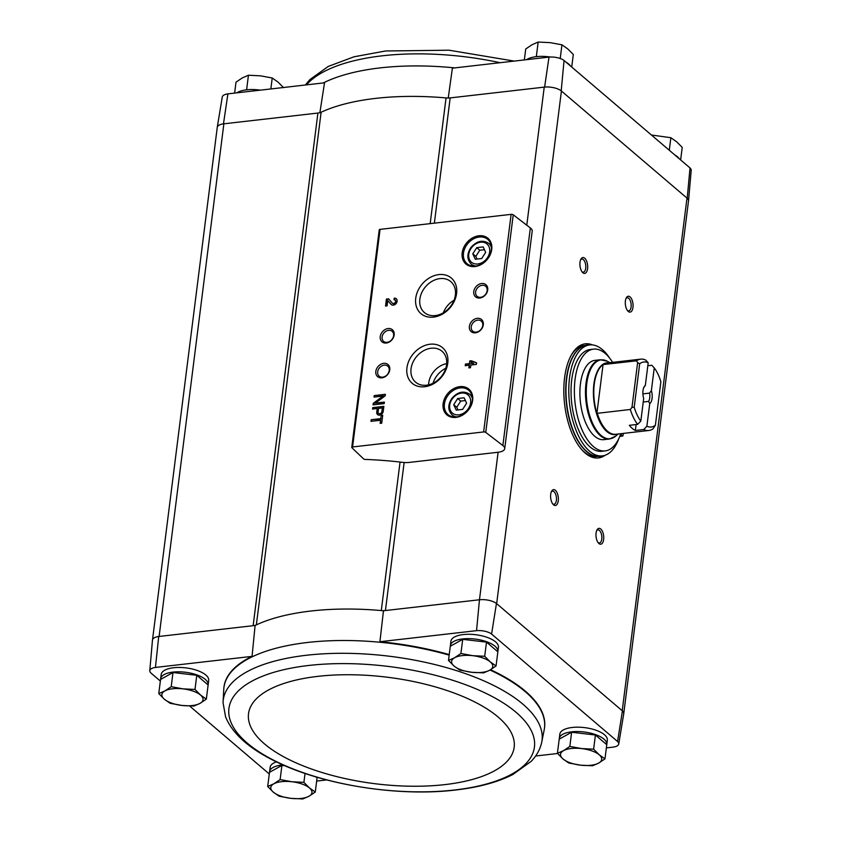 <?xml version="1.0" encoding="UTF-8"?>
<svg xmlns="http://www.w3.org/2000/svg" width="841" height="841" viewBox="0 0 841 841"><rect width="100%" height="100%" fill="white"/><g stroke="black" fill="none" stroke-linecap="round" stroke-linejoin="round"><path stroke-width="1.26" d="M498.103 452.248L409.125 462.434A12.762 5.109 7.2 0 1 402.608 462.361A181.898 72.82 7.2 0 0 365.288 459.428A1.598 0.641 7.2 0 1 363.585 458.892L351.906 447.727A1.598 0.641 7.2 0 1 351.759 447.401A1.598 0.641 7.2 0 1 352.579 446.96L483.638 431.948A1.598 0.641 7.2 0 1 485.751 432.4L502.865 445.541A12.762 5.109 7.2 0 1 504.716 448.684A12.762 5.109 7.2 0 1 498.103 452.248L479.465 599.77L476.542 630.666L379.922 641.725A161.577 64.683 7.2 0 1 449.22 654.603M490.555 669.73A161.577 64.683 7.2 0 1 544.432 728.506A161.577 64.683 7.2 0 1 544.39 728.758M476.542 630.666A11.606 4.647 7.2 0 1 491.586 634.061L617.557 741.499A11.606 4.647 7.2 0 1 618.734 744.012A11.606 4.647 7.2 0 1 613.1 747.134L606.372 747.901M557.562 753.494L535.601 756.006M559.265 739.123A23.937 9.577 7.2 0 1 559.297 738.493L559.843 734.14A23.937 9.577 7.2 0 1 572.248 727.465A23.937 9.577 7.2 0 1 596.258 730.324A23.937 9.577 7.2 0 1 607.339 740.143L606.792 744.495A23.937 9.577 7.2 0 1 606.76 744.684L604.984 758.855L599.212 754.798L593.63 749.173L581.636 748.574L569.841 746.409L563.533 750.645L557.415 753.326L562.997 758.95L568.768 763.008L580.563 765.173L592.558 765.773L598.666 763.102L604.984 758.855M450.345 646.224A23.937 9.577 7.2 0 1 450.377 645.594L450.923 641.241A23.937 9.577 7.2 0 1 463.317 634.566A23.937 9.577 7.2 0 1 487.338 637.425A23.937 9.577 7.2 0 1 498.408 647.244L497.861 651.596A23.937 9.577 7.2 0 1 497.83 651.786M217.23 127.559A12.773 5.109 7.2 0 1 217.262 127.296A12.773 5.109 7.2 0 1 223.475 123.858L317.909 113.051A9.577 3.837 7.2 0 0 321.115 112.231L256.358 624.874A162.744 65.156 -172.8 0 0 255.107 625.462L158.718 636.5L155.438 667.439L252.058 656.369L255.107 625.462M479.465 599.77L383.464 610.766A162.744 65.156 -172.8 0 0 381.288 610.566A162.744 65.156 7.2 0 0 256.358 624.874A9.577 3.837 7.2 0 1 253.141 625.683L317.909 113.051M404.132 462.508L385.43 610.534A9.577 3.837 7.2 0 1 381.288 610.566L400.053 462.066M383.464 610.766L379.922 641.725M326.792 779.912L316.647 781.079M319.864 112.82L324.521 82.807L227.9 93.866A11.606 4.647 7.2 0 0 222.266 96.988L217.262 127.296M448.221 98.124L452.384 68.163L549.005 57.104L544.621 87.086L450.187 97.903A9.577 3.837 7.2 0 1 446.056 97.924L430.171 223.632M223.475 123.858L227.9 93.866M535.36 56.778L538.513 56.463M245.646 89.955L248.799 89.63M223.843 688.264A161.577 64.683 7.2 0 1 223.864 688.012A161.577 64.683 7.2 0 1 252.058 656.369M160.358 681.063L150.981 673.063A11.606 4.647 7.2 0 1 149.793 670.697A11.606 4.647 7.2 0 1 155.438 667.439M189.603 705.998L269.278 773.962M160.631 679.402A23.937 9.577 7.2 0 1 160.652 678.771L161.209 674.419A23.937 9.577 7.2 0 1 173.603 667.743A23.937 9.577 7.2 0 1 197.614 670.603A23.937 9.577 7.2 0 1 208.694 680.422L208.148 684.774A23.937 9.577 7.2 0 1 208.116 684.963M269.551 772.301A23.937 9.577 7.2 0 1 269.583 771.67L270.129 767.318A23.937 9.577 7.2 0 1 276.5 761.893M479.854 599.728A12.773 5.109 7.2 0 1 496.453 603.481L622.435 710.929L617.557 741.499M149.793 670.697L152.473 640.096A12.773 5.109 7.2 0 1 158.718 636.5M618.734 744.012L623.738 713.704A12.773 5.109 -172.8 0 0 622.435 710.929M491.586 634.061L496.453 603.481M605.1 455.265A57.44 27.427 -96.5 0 1 598.361 457.946A57.44 27.427 -96.5 0 1 585.231 453.099A57.44 27.427 -96.5 0 1 563.806 390.539A57.44 27.427 -96.5 0 1 585.294 343.811A57.44 27.427 -96.5 0 1 592.463 344.905M628.259 311.443A7.979 3.806 -96.5 0 1 627.88 311.075A7.979 3.806 -96.5 0 1 626.356 297.767A7.979 3.806 -96.5 0 1 631.328 298.471A7.979 3.806 -96.5 0 1 632.747 308.626A7.979 3.806 -96.5 0 1 628.259 311.443M598.939 543.538A7.979 3.806 -96.5 0 1 598.561 543.17A7.979 3.806 -96.5 0 1 597.036 529.862A7.979 3.806 -96.5 0 1 602.009 530.566A7.979 3.806 -96.5 0 1 603.418 540.721A7.979 3.806 -96.5 0 1 598.939 543.538M553.557 504.831A7.979 3.806 -96.5 0 1 553.178 504.463A7.979 3.806 -96.5 0 1 551.654 491.155A7.979 3.806 -96.5 0 1 556.626 491.859A7.979 3.806 -96.5 0 1 558.035 502.014A7.979 3.806 -96.5 0 1 553.557 504.831M582.876 272.736A7.979 3.806 -96.5 0 1 582.498 272.368A7.979 3.806 -96.5 0 1 580.973 259.06A7.979 3.806 -96.5 0 1 585.946 259.764A7.979 3.806 -96.5 0 1 587.354 269.919A7.979 3.806 -96.5 0 1 582.876 272.736M544.621 87.086A12.773 5.109 7.2 0 1 561.21 90.839L687.202 198.287A12.773 5.109 -172.8 0 1 688.527 200.904A12.773 5.109 -172.8 0 1 688.485 201.157M549.005 57.104A11.606 4.647 7.2 0 1 564.048 60.499L690.019 167.937A11.606 4.647 7.2 0 1 691.207 170.303L688.527 200.904M152.515 639.843L217.251 127.38A12.762 5.109 7.2 0 1 223.864 123.816L159.107 636.458M622.224 710.75L686.992 198.108A12.762 5.109 7.2 0 1 688.506 200.978L623.77 713.441M526.781 225.209L544.232 87.128A12.762 5.109 7.2 0 1 561.42 91.017L496.663 603.659M690.019 167.937L687.202 198.287M561.21 90.839L564.048 60.499M381.162 415.496L380.763 418.629L371.186 419.722L370.976 421.352L380.563 420.248L380.164 423.38L381.719 423.202L382.718 415.317L381.162 415.496L380.763 418.629M383.853 406.35L372.71 407.622L372.531 409.073L377.21 408.537L376.757 412.132A3.7 2.891 -49.5 0 0 377.577 414.581A3.7 2.891 -49.5 0 0 380.962 414.666A3.7 2.891 -49.5 0 0 383.212 411.396L383.853 406.35M385.378 394.313L374.234 395.585L374.045 397.089L383.023 396.069L373.246 403.365L373.057 404.868L384.2 403.596L384.39 402.082L375.412 403.112L385.189 395.817L385.378 394.313M469.783 360.936L469.446 363.606L465.43 364.069L465.231 365.698L469.246 365.236L468.9 367.906L470.466 367.727L470.802 365.057L476.374 364.416L476.574 362.797L471.349 360.757L469.783 360.936L469.446 363.606M394.219 298.177L394.019 299.806A2.039 1.598 -49.5 0 1 394.997 302.697A2.039 1.598 -49.5 0 1 392.327 303.086L388.574 298.828L386.418 299.07L385.546 306.04L387.102 305.861L387.764 300.605L391.054 304.337A3.827 2.996 -49.5 0 0 391.296 304.579A3.827 2.996 -49.5 0 0 396.058 303.601A3.827 2.996 -49.5 0 0 396.269 298.744A3.827 2.996 -49.5 0 0 394.219 298.177L394.524 299.827M455.959 417.388A16.915 13.225 -49.5 0 0 471.654 392.863A16.915 13.225 -49.5 0 0 446.077 395.796A16.915 13.225 -49.5 0 0 455.959 417.388M475.007 266.534A16.915 13.225 -49.5 0 0 490.713 241.998A16.915 13.225 -49.5 0 0 465.136 244.931A16.915 13.225 -49.5 0 0 475.007 266.534M479.822 298.008A7.979 6.244 -49.5 0 0 487.223 286.434A7.979 6.244 -49.5 0 0 475.165 287.811A7.979 6.244 -49.5 0 0 479.822 298.008M475.428 332.815A7.979 6.244 -49.5 0 0 482.829 321.251A7.979 6.244 -49.5 0 0 470.771 322.629A7.979 6.244 -49.5 0 0 475.428 332.815M433.483 317.12A23.39 18.292 -49.5 0 0 455.191 283.196A23.39 18.292 -49.5 0 0 419.827 287.244A23.39 18.292 -49.5 0 0 433.483 317.12M424.684 386.744A23.39 18.292 -49.5 0 0 446.392 352.831A23.39 18.292 -49.5 0 0 411.028 356.878A23.39 18.292 -49.5 0 0 424.684 386.744M386.282 343.023A7.979 6.244 -49.5 0 0 393.683 331.459A7.979 6.244 -49.5 0 0 381.625 332.836A7.979 6.244 -49.5 0 0 386.282 343.023M381.877 377.84A7.979 6.244 -49.5 0 0 389.288 366.266A7.979 6.244 -49.5 0 0 377.22 367.654A7.979 6.244 -49.5 0 0 381.877 377.84M379.396 230.14A1.598 0.641 7.2 0 1 379.238 229.814A1.598 0.641 7.2 0 1 380.069 229.372L511.128 214.36A1.598 0.641 7.2 0 1 513.241 214.812L530.356 227.953A12.762 5.109 7.2 0 1 532.206 231.096L504.716 448.684M382.697 377.146A6.591 5.162 -49.5 0 0 388.605 372.574A6.591 5.162 -49.5 0 0 387.733 366.129A6.591 5.162 -49.5 0 0 379.522 367.801A6.591 5.162 -49.5 0 0 379.175 376.169A6.591 5.162 -49.5 0 0 382.697 377.146M387.091 342.329A6.591 5.162 -49.5 0 0 392.999 337.767A6.591 5.162 -49.5 0 0 392.127 331.312A6.591 5.162 -49.5 0 0 383.927 332.983A6.591 5.162 -49.5 0 0 383.57 341.351A6.591 5.162 -49.5 0 0 387.091 342.329M445.793 368.274A20.426 15.979 -49.5 0 0 433.031 383.233M446.676 363.638A19.238 15.043 -49.5 0 0 428.595 384.842M426.482 385.21A20.331 15.905 -49.5 0 0 444.532 371.48A20.331 15.905 -49.5 0 0 442.482 351.664A20.331 15.905 -49.5 0 0 416.715 356.395A20.331 15.905 -49.5 0 0 416.106 382.581A20.331 15.905 -49.5 0 0 426.482 385.21M435.281 315.575A20.331 15.905 -49.5 0 0 453.331 301.856A20.331 15.905 -49.5 0 0 451.27 282.029A20.331 15.905 -49.5 0 0 425.514 286.77A20.331 15.905 -49.5 0 0 424.905 312.957A20.331 15.905 -49.5 0 0 435.281 315.575M454.003 300.321A18.933 14.812 -49.5 0 0 443.386 312.757M476.237 332.121A6.591 5.162 -49.5 0 0 482.145 327.559A6.591 5.162 -49.5 0 0 481.273 321.104A6.591 5.162 -49.5 0 0 473.073 322.776A6.591 5.162 -49.5 0 0 472.716 331.144A6.591 5.162 -49.5 0 0 476.237 332.121M480.632 297.304A6.591 5.162 -49.5 0 0 486.55 292.742A6.591 5.162 -49.5 0 0 485.678 286.287A6.591 5.162 -49.5 0 0 477.467 287.958A6.591 5.162 -49.5 0 0 477.11 296.326A6.591 5.162 -49.5 0 0 480.632 297.304M483.176 246.918L476.742 247.653L472.789 253.824L475.27 259.259L481.704 258.523L485.656 252.353L483.176 246.918M475.575 266.05A15.958 12.478 -49.5 0 0 489.872 255.002A15.958 12.478 -49.5 0 0 487.759 239.401A15.958 12.478 -49.5 0 0 467.911 243.438A15.958 12.478 -49.5 0 0 467.049 263.685A15.958 12.478 -49.5 0 0 475.575 266.05M464.116 397.782L457.683 398.518L453.73 404.689L456.211 410.124L462.645 409.388L466.597 403.217L464.116 397.782M456.516 416.905A15.958 12.478 -49.5 0 0 470.813 405.867A15.958 12.478 -49.5 0 0 468.7 390.266A15.958 12.478 -49.5 0 0 448.852 394.303A15.958 12.478 -49.5 0 0 448.001 414.539A15.958 12.478 -49.5 0 0 456.516 416.905M387.764 300.605L391.517 304.726A3.827 2.996 -49.5 0 0 391.538 304.757M396.479 298.954A3.827 2.996 -49.5 0 0 394.681 298.566M392.6 303.328L392.789 303.475A2.039 1.598 -49.5 0 0 395.564 300.5A2.039 1.598 -49.5 0 0 395.312 300.332M388.931 299.228L386.418 299.07M386.881 299.459L386.051 305.977M476.553 362.997L471.801 361.146L470.235 361.325M469.898 363.995L465.43 364.069M465.893 364.458L465.735 365.635M469.415 367.843L469.246 365.236M473.189 363.186L471.139 362.387L471.002 363.428L473.641 363.564L471.002 363.428M385.315 394.755L374.234 395.585M374.687 395.974L374.55 397.036M373.246 403.365L373.698 403.743L383.475 396.447L383.023 396.069M373.698 403.743L373.572 404.815M384.337 402.534L375.412 403.112M383.801 406.792L372.71 407.622M373.162 408.011L373.036 409.02M377.819 414.76A3.7 2.891 -49.5 0 1 377.21 412.521L377.21 408.537M382.329 407.948L378.545 408.39L378.093 411.985A2.166 1.693 -49.5 0 0 381.877 411.554L382.329 407.948L381.877 411.554M378.828 413.583A2.166 1.693 -49.5 0 0 382.329 411.932M382.666 415.759L381.614 415.875M381.215 419.018L371.186 419.722M371.638 420.111L371.491 421.288M380.679 423.328L380.563 420.248M465.388 400.558L460.71 401.094L457.683 398.518M460.71 401.094L456.758 407.265L453.73 404.689M456.758 407.265L457.967 409.924M484.448 249.703L479.769 250.24L476.742 247.653M479.769 250.24L475.817 256.41L472.789 253.824M475.817 256.41L477.026 259.06M321.115 112.231A162.744 65.156 7.2 0 1 446.056 97.924M580.626 259.785A6.591 3.154 -96.5 0 1 581.835 259.07A6.591 3.154 -96.5 0 1 585.714 265.262A6.591 3.154 -96.5 0 1 583.339 272.169A6.591 3.154 -96.5 0 1 581.993 271.748M551.307 491.88A6.591 3.154 -96.5 0 1 552.516 491.165A6.591 3.154 -96.5 0 1 556.395 497.357A6.591 3.154 -96.5 0 1 554.019 504.264A6.591 3.154 -96.5 0 1 552.674 503.843M596.69 530.587A6.591 3.154 -96.5 0 1 597.898 529.872A6.591 3.154 -96.5 0 1 601.778 536.064A6.591 3.154 -96.5 0 1 599.402 542.971A6.591 3.154 -96.5 0 1 598.056 542.55M626.009 298.492A6.591 3.154 -96.5 0 1 627.218 297.777A6.591 3.154 -96.5 0 1 631.097 303.969A6.591 3.154 -96.5 0 1 628.721 310.876A6.591 3.154 -96.5 0 1 627.375 310.455M584.59 343.916A57.44 27.427 -96.5 0 1 590.519 344.852M603.218 455.759A57.44 27.427 -96.5 0 1 597.657 458.009M679.36 158.844A23.937 9.577 -172.8 0 0 674.766 154.923M570.429 65.945A23.937 9.577 -172.8 0 0 565.835 62.024M550.266 57.02A23.937 9.577 -172.8 0 0 526.55 59.669M260.321 90.155A23.937 9.577 -172.8 0 0 236.826 92.846M234.628 93.099L236.016 82.145L242.334 77.898L248.442 75.227L246.655 89.388M270.844 88.946L272.232 77.992L260.437 75.827L248.442 75.227M283.585 87.674L278.003 82.05L272.232 77.992M524.353 59.921L525.73 48.967L532.048 44.731L538.166 42.05L536.379 56.21M560.222 58.502L561.946 44.815L550.161 42.649L538.166 42.05M571.722 67.038L573.299 54.507L567.728 48.883L561.946 44.815M680.642 159.937L682.23 147.406L676.648 141.782L670.876 137.714L651.397 135.002M669.289 150.255L670.876 137.714M281.914 765.426L280.127 779.586L273.809 783.823L267.701 786.493L269.488 772.343L281.914 765.426L285.036 765.783M315.88 776.874L317.057 777.872L315.27 792.033L309.488 787.975L303.906 782.351L291.922 781.752L280.127 779.586M269.583 771.67A23.937 9.577 7.2 0 1 281.977 764.995A23.937 9.577 7.2 0 1 282.986 764.889M317.068 777.673L317.12 777.242A23.937 9.577 7.2 0 1 317.068 777.673A23.937 9.577 7.2 0 1 317.036 777.862M557.415 753.326L559.202 739.165L571.628 732.248L595.417 735.013L606.771 744.695M559.297 738.493A23.937 9.577 7.2 0 1 571.701 731.817A23.937 9.577 7.2 0 1 595.712 734.677A23.937 9.577 7.2 0 1 606.792 744.495M158.77 693.594L160.557 679.444L172.994 672.527L196.773 675.291L208.126 684.973L206.339 699.134L200.568 695.076L194.986 689.452L182.991 688.853L171.207 686.687L164.889 690.924L158.77 693.594L164.352 699.218L170.124 703.286L181.919 705.452L193.914 706.051L200.032 703.37L206.339 699.134M160.652 678.771A23.937 9.577 7.2 0 1 173.057 672.096A23.937 9.577 7.2 0 1 197.067 674.955A23.937 9.577 7.2 0 1 208.148 684.774M448.495 660.427L450.282 646.266L462.708 639.349L486.497 642.114L497.851 651.796L496.064 665.956L490.282 661.899L484.7 656.274L472.716 655.675L460.921 653.51L454.603 657.746L448.495 660.427L454.066 666.051L459.848 670.109L471.643 672.274L483.628 672.874L489.746 670.203L496.064 665.956M450.377 645.594A23.937 9.577 7.2 0 1 462.771 638.918A23.937 9.577 7.2 0 1 486.781 641.778A23.937 9.577 7.2 0 1 497.861 651.596M462.708 639.349L460.921 653.51M486.497 642.114L484.7 656.274M454.066 666.051A20.741 8.305 7.2 0 1 454.603 657.746A20.741 8.305 7.2 0 1 472.716 655.675A20.741 8.305 7.2 0 1 490.282 661.899A20.741 8.305 7.2 0 1 489.746 670.203A20.741 8.305 7.2 0 1 471.643 672.274A20.741 8.305 7.2 0 1 454.066 666.051M172.994 672.527L171.207 686.687M196.773 675.291L194.986 689.452M164.352 699.218A20.741 8.305 7.2 0 1 164.889 690.924A20.741 8.305 7.2 0 1 182.991 688.853A20.741 8.305 7.2 0 1 200.568 695.076A20.741 8.305 7.2 0 1 200.032 703.37A20.741 8.305 7.2 0 1 181.919 705.452A20.741 8.305 7.2 0 1 164.352 699.218M571.628 732.248L569.841 746.409M595.417 735.013L593.63 749.173M562.997 758.95A20.741 8.305 7.2 0 1 563.533 750.645A20.741 8.305 7.2 0 1 581.636 748.574A20.741 8.305 7.2 0 1 599.212 754.798A20.741 8.305 7.2 0 1 598.666 763.102A20.741 8.305 7.2 0 1 580.563 765.173A20.741 8.305 7.2 0 1 562.997 758.95M267.701 786.493L273.272 792.117L279.054 796.185L290.839 798.351L302.834 798.95L308.952 796.269L315.27 792.033M305.041 773.436L303.906 782.351M273.272 792.117A20.741 8.305 7.2 0 1 273.809 783.823A20.741 8.305 7.2 0 1 291.922 781.752A20.741 8.305 7.2 0 1 309.488 787.975A20.741 8.305 7.2 0 1 308.952 796.269A20.741 8.305 7.2 0 1 290.839 798.351A20.741 8.305 7.2 0 1 273.272 792.117M640.831 421.089A32.704 15.622 -96.5 0 1 634.209 407.191L639.696 363.743L637.625 362.639L636.479 360.821A35.9 17.135 -96.5 0 1 640.674 359.149A35.9 17.135 -96.5 0 1 645.783 360.127L648.201 362.755L645.331 385.43A9.577 4.573 -96.5 0 0 644.153 386.797A9.577 4.573 -96.5 0 0 643.691 398.413L640.831 421.089L637.667 424.358L629.31 425.315A35.9 17.135 83.5 0 0 635.365 430.476L636.111 424.537M645.331 385.43L643.533 387.943M647.822 365.74L651.838 365.278L654.245 367.916L651.386 390.592L649.578 393.104L642.902 393.872M654.245 367.916A32.704 15.622 -96.5 0 1 660.868 381.814L655.381 425.252L653.026 428.826A35.9 17.135 -96.5 0 1 648.842 430.487A35.9 17.135 -96.5 0 1 643.722 429.52L646.876 426.25L649.746 403.575L648.537 401.399L643.239 402.009M643.722 429.52L635.365 430.476M636.479 360.821L603.06 364.574A35.963 17.167 -96.5 0 0 596.9 413.373L630.33 409.472L631.98 407.328L634.209 407.191M637.667 424.358A35.9 17.135 -96.5 0 1 630.33 409.472M639.696 363.743A32.704 15.622 -96.5 0 1 648.201 362.755M655.381 425.252A32.704 15.622 -96.5 0 1 646.876 426.25M651.386 390.592A9.577 4.573 -96.5 0 1 649.746 403.575M594.808 360.39A39.884 19.049 83.5 0 0 580.427 402.187A39.884 19.049 83.5 0 0 603.88 439.654L609.462 439.013A39.884 19.049 -96.5 0 1 585.998 401.546A39.884 19.049 -96.5 0 1 600.379 359.748L594.808 360.39M618.934 438.329A55.842 26.66 -96.5 0 1 602.356 455.885A55.842 26.66 -96.5 0 1 569.515 403.438A55.842 26.66 -96.5 0 1 589.646 344.926A55.842 26.66 -96.5 0 1 609.757 358.277M605.173 450.902L601.83 451.291A51.217 24.452 -96.5 0 1 571.712 403.186A51.217 24.452 -96.5 0 1 590.172 349.52L593.515 349.131A51.217 24.452 83.5 0 0 575.055 402.807A51.217 24.452 83.5 0 0 605.173 450.902A51.217 24.452 83.5 0 0 620.584 434.208L622.76 436.059L619.764 436.395M602.356 455.885L599.57 456.2A55.842 26.66 -96.5 0 1 566.729 403.754A55.842 26.66 -96.5 0 1 586.86 345.241L589.646 344.926M571.123 355.407A55.842 26.66 -96.5 0 1 584.075 345.556L586.587 345.273A55.842 26.66 -96.5 0 1 586.724 345.252L586.587 345.273A55.842 26.66 -96.5 0 0 566.445 403.785A55.842 26.66 -96.5 0 0 599.297 456.232L599.433 456.221A55.842 26.66 -96.5 0 1 599.297 456.232L596.784 456.526A55.842 26.66 -96.5 0 1 581.94 449.861M612.584 362.366A51.217 24.452 83.5 0 0 593.515 349.131M622.76 436.059A53.456 25.524 83.5 0 0 623.58 433.378M596.9 413.373L603.06 364.574M631.98 407.328L637.625 362.639M649.578 393.104A7.842 3.742 -96.5 0 1 648.537 401.399M450.187 97.903L434.366 223.149M511.128 214.36L483.638 431.948M380.069 229.372L352.579 446.96M530.356 227.953L502.865 445.541M513.241 214.812L485.751 432.4M477.846 263.969A11.963 9.356 -49.5 0 0 488.957 246.613A11.963 9.356 -49.5 0 0 470.865 248.684A11.963 9.356 -49.5 0 0 477.846 263.969M491.449 247.538A13.561 10.607 -49.5 0 0 488.779 243.417C482.723 239.58 476.805 240.915 471.002 247.422C466.766 253.866 466.829 259.406 471.181 264.053A13.561 10.607 -49.5 0 0 475.67 266.04M458.787 414.834A11.963 9.356 -49.5 0 0 469.898 397.478A11.963 9.356 -49.5 0 0 451.806 399.549A11.963 9.356 -49.5 0 0 458.787 414.834M472.39 398.403A13.561 10.607 -49.5 0 0 469.72 394.282C463.664 390.445 457.746 391.78 451.943 398.287C447.706 404.721 447.769 410.271 452.122 414.918A13.561 10.607 -49.5 0 0 456.61 416.894M323.301 82.944A161.556 64.683 7.2 0 1 380.206 67.89A161.556 64.683 7.2 0 1 454.76 67.89M306.429 84.878A160.663 64.326 7.2 0 1 382.192 55.821A160.663 64.326 7.2 0 1 500.101 62.697M449.157 655.118A161.556 64.683 -172.8 0 0 377.43 642.019A161.556 64.683 -172.8 0 0 223.822 688.527A161.556 64.683 -172.8 0 0 223.811 688.59L223.044 702.698L225.577 716.837C232.442 733.678 249.073 748.522 275.449 761.389C322.797 785 398.35 796.953 455.475 790.025C478.466 787.407 497.557 782.246 512.747 774.572L531.081 761.441C536.39 756.006 539.89 749.846 541.572 742.939A160.663 64.326 -172.8 0 0 390.697 656.4A160.663 64.326 -172.8 0 0 223.044 702.698M541.572 742.939L544.337 729.073A161.556 64.683 -172.8 0 0 544.348 729.01A161.556 64.683 -172.8 0 0 490.03 670.035M454.687 789.983A153.966 61.645 -172.8 0 0 461.593 683.27A153.966 61.645 -172.8 0 0 228.794 709.93A153.966 61.645 -172.8 0 0 454.687 789.983M444.805 784.621A133.866 53.593 -172.8 0 0 450.818 691.838A133.866 53.593 -172.8 0 0 248.4 715.018A133.866 53.593 -172.8 0 0 444.805 784.621M603.428 364.605A35.9 17.135 -96.5 0 1 607.612 362.934L640.674 359.149M648.842 430.487L615.78 434.271A35.9 17.135 -96.5 0 1 597.278 413.257M616.947 434.145A36.11 17.24 -96.5 0 1 593.872 400.652A36.11 17.24 -96.5 0 1 608.779 362.807M618.146 433.998L615.801 436.059A39.674 18.944 -96.5 0 1 586.797 401.462A39.674 18.944 -96.5 0 1 607.234 361.199L600.379 359.748M379.238 229.814L351.759 447.401M491.207 245.488L488.779 243.417M473.609 266.124L471.181 264.053M472.148 396.353L469.72 394.282M454.55 416.989L452.122 414.918M514.208 61.088L448.999 50.208L385.525 50.975L353.966 56.81L328.253 66.428L309.919 79.559L305.399 84.994M609.977 362.671L607.234 361.199M615.801 436.059L609.462 439.013"/></g></svg>
